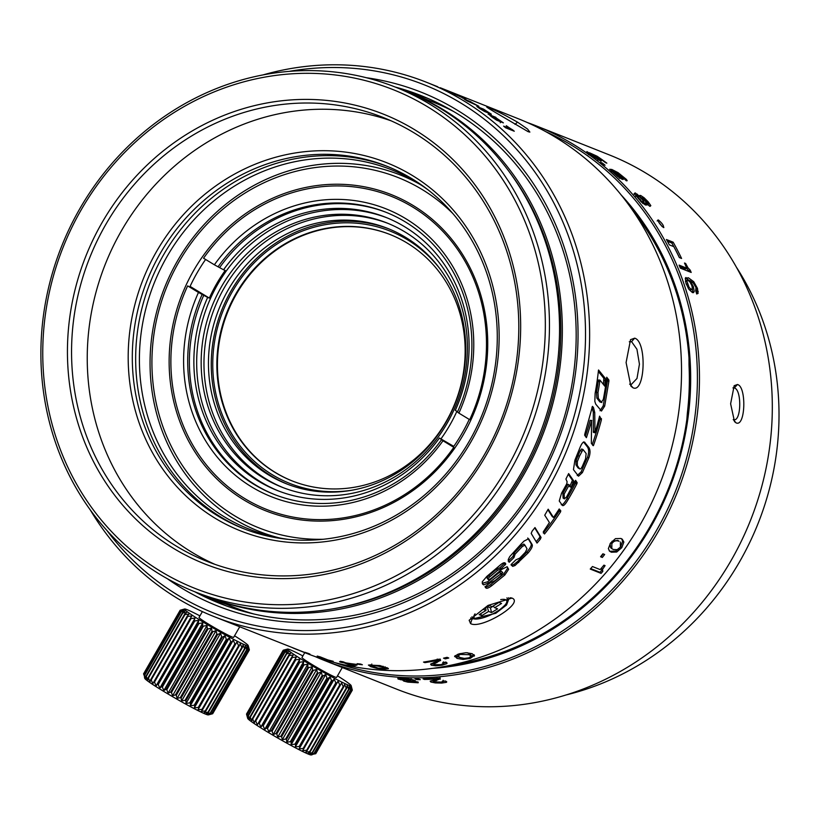 <?xml version="1.0" encoding="UTF-8"?>
<svg xmlns="http://www.w3.org/2000/svg" width="820" height="820" viewBox="0 0 820 820"><rect width="100%" height="100%" fill="white"/><g stroke="black" fill="none" stroke-linecap="round" stroke-linejoin="round"><path stroke-width="1.23" d="M428.019 189.83A193.274 178.965 -68.3 0 0 416.57 182.224A193.274 178.965 -68.3 0 0 391.755 169.873A193.274 178.965 -68.3 0 0 167.075 256.475A193.274 178.965 -68.3 0 0 224.208 516.743A193.274 178.965 -68.3 0 0 249.024 529.095A193.274 178.965 -68.3 0 0 289.091 539.468M453.316 447.033A166.911 154.56 -68.3 0 0 461.957 433.452A166.911 154.56 -68.3 0 0 469.235 419.409M205.605 259.468A166.911 154.56 -68.3 0 0 197.138 272.793A166.911 154.56 -68.3 0 0 189.738 287.133M463.372 434.549A170.109 157.522 -68.3 0 0 413.085 205.461A170.109 157.522 -68.3 0 0 193.489 270.815A170.109 157.522 -68.3 0 0 243.776 499.892A170.109 157.522 -68.3 0 0 463.372 434.549M323.346 539.263A188.477 174.527 111.7 0 1 234.633 515.79A188.477 174.527 111.7 0 1 178.914 261.969A188.477 174.527 111.7 0 1 422.228 189.563A188.477 174.527 111.7 0 1 452.794 213.497M279.579 537.951A191.675 177.489 111.7 0 1 258.772 531.247A191.675 177.489 111.7 0 1 234.171 519.009A191.675 177.489 111.7 0 1 177.499 260.883A191.675 177.489 111.7 0 1 400.324 174.998A191.675 177.489 111.7 0 1 420.055 184.408M458.882 413.126L469.706 419.686A168.51 156.046 111.7 0 0 412.542 206.947A168.51 156.046 111.7 0 0 203.555 258.228L214.379 264.788A154.939 143.469 -68.3 0 1 405.787 218.694A154.939 143.469 -68.3 0 1 458.882 413.126L457.457 412.019A151.741 140.517 -68.3 0 0 385.83 212.206A151.741 140.517 -68.3 0 0 218.048 266.787L214.379 264.788M457.58 411.742L455.315 410.369A146.944 136.079 -68.3 0 0 385.748 217.331A146.944 136.079 -68.3 0 0 223.552 269.77L218.048 266.787M453.778 446.377L439.417 438.023A146.944 136.079 -68.3 0 1 277.221 490.462A146.944 136.079 -68.3 0 1 207.655 297.414L209.336 298.08A146.944 136.079 -68.3 0 1 216.593 283.843A146.944 136.079 -68.3 0 1 225.233 270.436L223.552 269.77M219.729 267.453A151.741 140.517 111.7 0 1 386.671 212.544M441.098 438.69A146.944 136.079 -68.3 0 0 449.739 425.283A146.944 136.079 -68.3 0 0 456.873 411.322M278.626 491.006A146.944 136.079 111.7 0 1 217.72 284.284A146.944 136.079 111.7 0 1 387.142 217.894M209.336 298.08L190.076 286.395M447.054 423.417A142.157 131.641 -68.3 0 0 386.784 222.896A142.157 131.641 -68.3 0 0 221.523 286.59A142.157 131.641 -68.3 0 0 281.793 487.121A142.157 131.641 -68.3 0 0 447.054 423.417M283.197 487.664A142.157 131.641 111.7 0 1 224.321 287.707A142.157 131.641 111.7 0 1 388.178 223.46M446.059 422.228A137.36 127.202 -68.3 0 0 387.809 228.462A137.36 127.202 -68.3 0 0 228.124 290.013A137.36 127.202 -68.3 0 0 286.364 483.779A137.36 127.202 -68.3 0 0 446.059 422.228M287.769 484.323A137.36 127.202 111.7 0 1 230.922 291.131A137.36 127.202 111.7 0 1 389.213 229.026M440.084 269.001A135.772 125.726 -68.3 0 0 407.458 239.737A135.772 125.726 -68.3 0 0 232.193 291.899A135.772 125.726 -68.3 0 0 272.322 474.729A135.772 125.726 -68.3 0 0 352.2 490.175M406.986 242.945A132.573 122.764 -68.3 0 0 389.961 234.479A132.573 122.764 -68.3 0 0 235.842 293.878A132.573 122.764 -68.3 0 0 275.038 472.412A132.573 122.764 -68.3 0 0 292.053 480.879A132.573 122.764 -68.3 0 0 446.172 421.48A132.573 122.764 -68.3 0 0 406.986 242.945M292.34 480.991A132.573 122.764 111.7 0 1 275.602 472.638A132.573 122.764 111.7 0 1 236.406 294.103A132.573 122.764 111.7 0 1 390.248 234.592M442.984 440.77L453.808 447.341A168.51 156.046 111.7 0 1 244.821 498.611A168.51 156.046 111.7 0 1 187.657 285.872L198.481 292.443A154.939 143.469 -68.3 0 0 251.576 486.865A154.939 143.469 -68.3 0 0 442.984 440.77L439.417 438.023M207.655 297.414L202.15 294.431A151.741 140.517 -68.3 0 0 273.767 494.245A151.741 140.517 -68.3 0 0 441.56 439.674M198.481 292.443L202.15 294.431M274.618 494.573A151.741 140.517 111.7 0 1 203.832 295.097M566.312 694.899A275.53 255.143 -68.3 0 0 739.568 561.792A275.53 255.143 -68.3 0 0 736.309 267.053M688.984 357.94L689.025 365.423A275.53 255.143 -68.3 0 1 687.375 412.983L686.852 419.532M688.964 363.926L689.466 366.243M451.984 664.989A277.129 256.619 -68.3 0 0 650.055 526.491A277.129 256.619 -68.3 0 0 632.63 210.34M432.939 668.32A278.728 258.095 -68.3 0 0 650.762 527.045A278.728 258.095 -68.3 0 0 621.068 194.852M545.966 131.764A285.913 264.757 111.7 0 1 571.94 145.468A285.913 264.757 111.7 0 1 656.461 530.499A285.913 264.757 111.7 0 1 335.021 662.652M527.352 122.549A287.512 266.233 111.7 0 1 536.382 125.942A287.512 266.233 111.7 0 1 573.293 144.31A287.512 266.233 111.7 0 1 658.296 531.493A287.512 266.233 111.7 0 1 324.054 660.315A287.512 266.233 111.7 0 1 315.157 656.574M333.258 663.933L396.9 689.261A287.512 266.233 -68.3 0 0 731.143 560.439A287.512 266.233 -68.3 0 0 646.15 173.256A287.512 266.233 -68.3 0 0 609.239 154.877L545.566 129.581M416.796 679.616A287.512 266.233 -68.3 0 0 420.332 679.636L418.569 678.939A287.512 266.233 -68.3 0 1 415.033 678.909L416.796 679.616L416.837 678.929M443.169 680.272L442.974 682.086L442.277 681.215A287.512 266.233 -68.3 0 0 445.455 680.989L446.377 682.342L446.756 681.922M436.691 679.514L430.172 681.153L430.807 682.004L435.297 682.916L441.683 683.07L446.377 682.342L446.367 681.441M436.957 678.294L436.957 678.929A287.512 266.233 111.7 0 1 424.432 679.452L423.069 678.909A287.512 266.233 -68.3 0 0 438.997 678.14L440.299 679.165M442.974 682.086L433.944 681.922L433.575 681.379L440.186 678.878M433.944 681.922L433.606 680.272M324.054 660.315L329.527 662.488A287.512 266.233 -68.3 0 0 334.263 664.313L335.636 664.866L334.293 664.384M591.599 154.221L596.15 157.071L598.436 158.895L597.923 159.09L589.57 153.361A287.512 266.233 -68.3 0 0 586.946 151.608L586.607 152.007L590.185 154.703L600.599 161.027L601.398 160.73L593.68 155.154L597.554 156.948A287.512 266.233 -68.3 0 1 605.467 162.616L606.841 163.159A287.512 266.233 111.7 0 0 597.062 156.21L589.508 152.786L591.599 154.221M600.599 161.027L601.398 160.73L601.07 161.202M588.411 154.693L589.57 153.361M598.436 158.895L597.626 159.531M605.068 165.23A287.512 266.233 -68.3 0 0 602.31 163.036L600.558 162.339A287.512 266.233 -68.3 0 1 603.315 164.533L605.068 165.23M611.884 169.484L609.608 169.279L617.88 176.772L622.144 179.262L623.128 178.873L614.795 171.564L620.586 174.906L623.948 178.565A287.512 266.233 -68.3 0 1 626.265 180.728L627.156 180.615L626.388 179.416L618.116 172.692L611.884 169.484L610.92 170.744L611.822 171.113M626.265 180.728L626.972 180.83M623.21 179.406L623.128 178.873L622.657 179.436M650.055 206.363L650.834 205.646L648.323 201.997L644.11 197.763L640.697 195.467L639.784 195.437L640.41 196.851L635.162 192.905L634.208 193.582L641.599 202.253L645.412 204.928L646.437 204.856L645.647 202.991L649.952 206.332L650.834 205.646L649.952 206.332M645.412 204.928L646.18 205.092M634.301 193.786L635.162 192.905L634.208 193.582M640 196.175L640.697 195.467L639.784 195.437M679.339 257.572A287.512 266.233 -68.3 0 0 673.835 246.646L669.356 244.872A287.512 266.233 -68.3 0 0 666.434 239.522L673.159 242.187A287.512 266.233 111.7 0 1 681.584 258.464L679.339 257.572M686.781 268.191L679.083 265.127A287.512 266.233 -68.3 0 1 680.364 268.14L691.188 272.445A287.512 266.233 -68.3 0 0 690.194 270.098L687.959 267.791L685.643 263.476L684.495 263.025A287.512 266.233 -68.3 0 1 686.781 268.191L685.407 268.909L679.739 266.654M693.73 281.701L688.359 277.775L685.284 278.246L686.022 283.464L688.974 289.419L692.408 292.555L693.495 292.648L694.202 291.541L693.433 286.723L690.214 280.737L693.187 282.931L695.975 287.482L695.678 290.721A287.512 266.233 -68.3 0 1 696.713 293.888L698.076 293.406L697.461 288.363L693.73 281.701L692.469 282.285M696.713 293.888L698.076 293.406L696.856 293.909M685.94 277.519L685.284 278.246M398.171 678.242L398.069 679.052L404.567 680.446L403.153 680.631L403.85 681.112L407.909 682.127L418.169 682.783L417.974 682.014L412.552 680.959L414.428 680.651L413.71 680.046L409.098 679.001L397.823 678.284L398.069 679.052L397.823 678.284M414.448 680.477L413.71 680.046M418.22 682.127L418.169 682.783L417.974 682.014M403.153 680.631L403.85 681.112L403.932 680.467M737.436 384.508L734.177 385.687L730.62 403.788L734.515 421.654L736.104 422.884C745.544 427.363 746.671 386.374 737.436 384.508L734.33 387.932C742.11 389.695 741.29 423.058 733.234 419.563L736.104 422.884M663.462 227.529C664.005 225.879 662.314 223.358 658.399 219.985C657.937 221.595 659.618 224.106 663.462 227.529L663.882 227.54M657.179 220.969L657.989 219.975M546.53 130.103L543.896 128.976A287.512 266.233 -68.3 0 1 546.479 130.083L549.144 131.149A287.512 266.233 -68.3 0 1 552.28 132.532L553.49 133.014A287.512 266.233 -68.3 0 0 550.364 131.63L557.303 134.388A287.512 266.233 -68.3 0 0 554.72 133.281L546.622 130.001M546.561 130.042A287.512 266.233 -68.3 0 0 541.856 128.115L536.382 125.942M732.936 387.88L734.33 387.932M734.074 419.717L733.244 419.563M552.598 132.512L547.78 130.523A287.512 266.233 111.7 0 0 543.076 128.596L552.629 132.45M542.471 128.35A287.512 266.233 111.7 0 1 543.076 128.596M445.557 681.041L443.179 681.389M433.472 681.092L431.607 680.682M424.452 678.878L424.432 679.452M440.166 677.843L436.506 679.062M330.747 662.97A287.512 266.233 111.7 0 0 332.715 663.749L330.747 662.97A287.512 266.233 111.7 0 1 330.142 662.734M619.951 177.612L621.15 178.811M612.806 170.929L620.309 176.812L617.04 175.511L612.099 171.093L612.806 170.929L611.659 171.647M620.309 176.812L619.151 177.632M648.056 204.139L649.368 206.056M644.858 204.682L644.499 204.067L645.647 202.991M634.055 194.032L636.443 195.467M640.317 196.943L641.896 197.989M643.823 202.653L644.909 203.688M647.154 204.426L647.81 203.811L642.214 198.153L644.612 199.086L648.353 203.462L647.81 203.811L648.353 203.462M641.578 198.788L642.675 197.794M643.946 201.976L643.403 202.458L641.199 200.931L636.699 195.642L637.273 195.273L639.559 196.82L642.306 199.608L643.946 201.976L642.654 203.155M636.023 196.308L637.273 195.273M667.418 241.285L671.857 243.048L673.159 242.187M679.462 257.623A285.913 264.757 -68.3 0 0 671.857 243.048M684.884 263.896L685.643 263.476M686.483 268.345L688.831 270.805L690.194 270.098M689.189 271.645A285.913 264.757 -68.3 0 0 688.831 270.805M685.387 278.031L692.336 282.357M696.395 290.034L696.662 293.98M689.282 281.168L690.214 280.737M692.408 288.548L692.633 292.637M688.964 289.409L689.794 289.911L690.963 289.296M686.637 280.911L685.418 281.506M690.081 282.141L691.916 285.77L692.377 288.702L691.209 289.316L689.107 287.4L686.822 280.84L688.031 280.266L690.081 282.141M685.428 281.475L688.031 280.266M692.377 288.702L689.794 289.911M411.086 679.544L412.665 679.739L412.552 680.959M403.942 679.995L401.041 678.868L403.901 678.878L410.646 680.415L403.942 679.995M410.605 679.247L410.646 680.415M401.216 679.329L401.113 678.263M412.398 681.307L414.869 682.271L412.481 682.291L406.781 680.948L412.398 681.307L412.552 679.718M406.874 681.338L406.843 680.364M414.735 681.236L414.869 682.271M658.655 222.056L662.119 226.525M312.328 754.677L311.272 754.953A36.736 2.142 29.9 0 1 266.654 731.45A36.736 2.142 29.9 0 1 247.691 718.392L246.512 714.056A39.934 2.327 29.9 0 0 246.543 714.128L247.568 717.613L246.974 714.691A39.934 2.327 29.9 0 0 247.117 714.825L248.368 718.422L248.101 715.696A39.934 2.327 29.9 0 0 248.347 715.901L249.782 719.56L249.864 717.059A39.934 2.327 29.9 0 0 250.223 717.316L251.791 721.026L252.242 718.75A39.934 2.327 29.9 0 0 252.693 719.048L254.333 722.779L255.184 720.729A39.934 2.327 29.9 0 0 255.717 721.077L257.388 724.777L258.638 722.963A39.934 2.327 29.9 0 0 259.243 723.353L260.873 727.002L262.513 725.403A39.934 2.327 29.9 0 0 263.189 725.823L264.727 729.4L266.766 728.016A39.934 2.327 29.9 0 0 267.125 728.232A39.934 2.327 29.9 0 0 267.494 728.457L268.888 731.911L271.287 730.733A39.934 2.327 29.9 0 0 272.055 731.194L273.255 734.515L276.002 733.521A39.934 2.327 29.9 0 0 276.791 733.982L277.755 737.139L280.819 736.309A39.934 2.327 29.9 0 0 281.619 736.76L282.295 739.732L285.647 739.045A39.934 2.327 29.9 0 0 286.436 739.486L286.795 742.264L290.382 741.68A39.934 2.327 29.9 0 0 291.141 742.1L291.151 744.662L294.933 744.16A39.934 2.327 29.9 0 0 295.661 744.55L295.303 746.887L299.228 746.446A39.934 2.327 29.9 0 0 299.894 746.794L299.146 748.906L303.154 748.476A39.934 2.327 29.9 0 0 303.769 748.793L302.621 750.669L306.67 750.228A39.934 2.327 29.9 0 0 307.192 750.484L305.645 752.135L309.673 751.663A39.934 2.327 29.9 0 0 310.114 751.858L308.176 753.293L312.133 752.739A39.934 2.327 29.9 0 0 312.471 752.883L310.165 754.113L313.978 753.457A39.934 2.327 29.9 0 0 314.224 753.539L311.549 754.574L315.188 753.785A39.934 2.327 29.9 0 0 315.321 753.805L315.741 753.723A39.934 2.327 29.9 0 0 315.751 753.713A39.934 2.327 29.9 0 0 315.761 753.682M337.491 675.844A36.736 2.142 -150.1 0 1 351.144 685.622A36.736 2.142 -150.1 0 1 306.403 662.334A36.736 2.142 -150.1 0 1 287.553 649.061A36.736 2.142 -150.1 0 1 302.877 655.938M351.144 685.622L352.323 690.091A39.934 2.327 -150.1 0 1 352.313 690.122L351.278 686.945L351.893 690.214A39.934 2.327 -150.1 0 1 351.749 690.204L350.499 686.842L350.786 689.948A39.934 2.327 -150.1 0 1 350.54 689.866L349.105 686.381L349.043 689.302A39.934 2.327 -150.1 0 1 348.695 689.159L347.127 685.561L346.686 688.277A39.934 2.327 -150.1 0 1 346.235 688.072L344.595 684.403L343.764 686.904A39.934 2.327 -150.1 0 1 343.231 686.647L341.571 682.927L340.331 685.202A39.934 2.327 -150.1 0 1 339.726 684.895L338.096 681.174L336.466 683.214A39.934 2.327 -150.1 0 1 335.79 682.855L334.252 679.155L332.223 680.969A39.934 2.327 -150.1 0 1 331.505 680.579L330.101 676.93L327.713 678.519A39.934 2.327 -150.1 0 1 326.944 678.099L325.735 674.532L322.998 675.895A39.934 2.327 -150.1 0 1 322.209 675.454L321.245 672L318.18 673.179A39.934 2.327 -150.1 0 1 317.391 672.718L316.704 669.407L313.353 670.391A39.934 2.327 -150.1 0 1 312.574 669.93L312.205 666.783L308.617 667.603A39.934 2.327 -150.1 0 1 307.848 667.152L307.828 664.179L304.056 664.866A39.934 2.327 -150.1 0 1 303.687 664.651A39.934 2.327 -150.1 0 1 303.328 664.425L303.677 661.658L299.761 662.242A39.934 2.327 -150.1 0 1 299.085 661.822L299.823 659.27L295.805 659.762A39.934 2.327 -150.1 0 1 295.2 659.372L296.338 657.045L292.289 657.486A39.934 2.327 -150.1 0 1 291.756 657.138L293.283 655.047L289.255 655.467A39.934 2.327 -150.1 0 1 288.814 655.159L290.731 653.294L286.785 653.724A39.934 2.327 -150.1 0 1 286.436 653.468L288.732 651.828L284.909 652.31A39.934 2.327 -150.1 0 1 284.663 652.115L287.318 650.691L283.679 651.244A39.934 2.327 -150.1 0 1 283.535 651.101L286.518 649.881L283.105 650.547A39.934 2.327 -150.1 0 1 283.074 650.465L286.354 649.43L283.207 650.229A39.934 2.327 -150.1 0 1 283.218 650.229L246.646 713.82M352.313 690.122A39.934 2.327 -150.1 0 1 352.303 690.143L315.751 753.713L352.303 690.143M351.893 690.214L315.321 753.805M315.188 753.785L351.749 690.204M350.786 689.948L314.224 753.539M313.978 753.457L350.54 689.866M349.043 689.302L312.471 752.883M312.133 752.739L348.695 689.159M346.686 688.277L310.114 751.858M309.673 751.663L346.235 688.072M343.764 686.904L307.192 750.484M306.67 750.228L343.231 686.647M340.331 685.202L303.769 748.793M303.154 748.476L339.726 684.895M299.146 748.906L338.096 681.174M336.466 683.214L299.894 746.794M299.228 746.446L335.79 682.855M295.303 746.887L334.252 679.155M332.223 680.969L295.661 744.55M294.933 744.16L331.505 680.579M291.151 744.662L330.101 676.93M327.713 678.519L291.141 742.1M290.382 741.68L326.944 678.099M286.795 742.264L325.735 674.532M322.998 675.895L286.436 739.486M285.647 739.045L322.209 675.454M282.295 739.732L321.245 672M318.18 673.179L281.619 736.76M280.819 736.309L317.391 672.718M277.755 737.139L316.704 669.407M313.353 670.391L276.791 733.982M276.002 733.521L312.574 669.93M273.255 734.515L312.205 666.783M308.617 667.603L272.055 731.194M271.287 730.733L307.848 667.152M268.888 731.911L307.828 664.179M304.056 664.866L267.494 728.457M266.766 728.016L303.328 664.425M304.763 652.648L301.975 657.496A19.967 1.158 29.9 0 0 312.287 664.671A19.967 1.158 29.9 0 0 336.6 677.402L342.268 667.552M264.727 729.4L303.677 661.658M299.761 662.242L263.189 725.823M262.513 725.403L299.085 661.822M260.873 727.002L299.823 659.27M295.805 659.762L259.243 723.353M258.638 722.963L295.2 659.372M257.388 724.777L296.338 657.045M292.289 657.486L255.717 721.077M255.184 720.729L291.756 657.138M289.255 655.467L252.693 719.048M252.242 718.75L288.814 655.159M286.785 653.724L250.223 717.316M249.864 717.059L286.436 653.468M284.909 652.31L248.347 715.901M248.101 715.696L284.663 652.115M283.679 651.244L247.117 714.825M246.974 714.691L283.535 651.101M283.105 650.547L246.543 714.128M246.512 714.056L283.074 650.465M488.648 108.373L488.453 107.605C484.487 105.872 488.392 108.424 500.169 115.251L528.172 131.702L529.874 132.102L527.526 129.037L517.543 122.159C504.73 114.923 495.034 110.064 488.453 107.605L486.721 107.071M302.426 651.716L306.127 653.191A287.512 266.233 -68.3 0 0 640.358 524.369A287.512 266.233 -68.3 0 0 555.365 137.186A287.512 266.233 -68.3 0 0 518.455 118.808L442.082 88.468M263.077 74.897A287.512 266.233 111.7 0 1 426.554 82.297A287.512 266.233 111.7 0 1 463.464 100.665A287.512 266.233 111.7 0 1 548.457 487.849A287.512 266.233 111.7 0 1 214.225 616.671A287.512 266.233 111.7 0 1 177.315 598.303A287.512 266.233 111.7 0 1 90.241 509.855M327.928 659.946L320.231 656.881A287.512 266.233 111.7 0 1 317.207 656.061L328.031 660.366A287.512 266.233 111.7 0 0 330.388 661.012L333.207 661.279A287.512 266.233 111.7 0 1 327.928 659.946M309.929 654.073A287.512 266.233 111.7 0 1 306.598 652.976L304.845 652.279A287.512 266.233 111.7 0 0 308.176 653.366L309.929 654.073M303.123 652.002L308.453 653.991M308.371 653.94L214.225 616.671M388.311 668.413L379.906 665.563L368.405 665.051L370.671 666.65L376.769 668.382L383.985 669.284L388.424 668.689M362.368 664.743A287.512 266.233 111.7 0 1 358.863 664.395L357.11 663.687A287.512 266.233 111.7 0 0 360.605 664.046L362.368 664.743M353.881 666.106A1178.094 164.482 -81.3 0 0 357.202 664.876L355.829 664.292A287.512 266.233 -68.3 0 1 345.732 662.837L343.067 661.781A287.512 266.233 111.7 0 1 340.279 661.299L342.944 662.365A287.512 266.233 111.7 0 1 339.562 661.74L340.782 662.222A287.512 266.233 111.7 0 0 344.164 662.847L351.103 665.604A287.512 266.233 111.7 0 0 353.891 666.076L354.209 664.487A285.913 264.757 111.7 0 1 353.973 664.477M474.042 654.729L474.37 656.072L472.228 653.704L466.006 652.71L458.913 653.889L454.741 656.072L457.037 658.409L463.105 659.434L470.219 658.388L474.472 655.385M454.741 656.072L454.628 656.646M448.776 658.019L447.023 657.322A287.512 266.233 111.7 0 1 443.528 658.173L445.291 658.87A287.512 266.233 111.7 0 0 448.776 658.019M437.214 659.577L437.07 661.166L430.613 664.139L431.248 665.194L435.727 665.809L442.093 665.204L446.726 663.698L445.783 662.068A287.512 266.233 111.7 0 1 442.646 662.724L443.353 663.769L440.668 664.671L434.385 664.671L434.005 664.005L440.627 660.233M446.551 662.447L446.726 663.698L447.095 663.062M440.422 659.833L440.535 660.643L439.315 659.126A287.512 266.233 -68.3 0 1 423.509 662.078L424.873 662.632A287.512 266.233 111.7 0 0 437.327 660.387L437.07 661.166M434.385 664.671L433.862 662.601M443.353 661.842L443.353 663.769M611.392 552.219L616.742 552.014L621.806 547.627L623.856 542.04L622.247 539.181L620.904 538.463L615.461 538.648L610.49 543.137L608.358 548.631L609.691 551.265L611.392 552.219L609.178 550.763M604.658 554.494A287.512 266.233 111.7 0 1 602.341 557.457L600.578 556.749A287.512 266.233 111.7 0 0 602.895 553.797L604.658 554.494M600.158 569.592L592.47 566.538A287.512 266.233 111.7 0 1 590.256 569.059L601.08 573.364A287.512 266.233 111.7 0 0 602.813 571.396L602.556 569.357L605.078 565.615L603.92 565.154A287.512 266.233 111.7 0 1 600.158 569.592M634.67 338.168L630.539 339.664L626.091 362.553L630.898 386.128L632.948 387.747C645.043 393.836 647.205 341.52 634.67 338.168L631.574 341.663L636.945 349.269L639.436 364.193L636.986 378.471L631.216 384.57L629.627 384.139M511.998 598.087L488.023 605.426L469.153 620.248L470.557 623.569C480.786 629.811 524.913 602.977 511.998 598.087L510.337 597.729M603.264 399.494L601.367 402.21L598.313 398.366L597.985 392.554A285.339 250.049 -71.2 0 0 599.748 381.638L599.973 380.142A4150.963 659.567 35 0 1 604.77 386.159L605.283 378.379L598.538 369.994L598.405 370.65M601.849 402.538L599.902 401.954L601.849 402.538M606.739 377.251A287.318 269.872 113.5 0 1 603.294 399.504M598.436 370.65A287.492 263.456 111.5 0 1 595.135 393.231L594.828 401.4L595.73 404.127L601.48 411.035L604.668 406.146L608.911 381.146L608.881 380.019L606.708 377.241M591.589 420.711L591.333 443.302L593.403 445.67A287.338 270.395 -67.2 0 0 601.439 419.655L599.574 416.15A287.512 266.233 -68.3 0 1 594.961 432.622L594.746 412.542L593.444 407.468L592.47 406.361L584.885 433.718L584.629 435.184L586.392 437.685A287.512 266.233 111.7 0 0 591.589 420.711L590.154 420.342L591.825 420.476M583.861 442.041L584.906 442.4C583.553 441.314 581.985 442.892 580.181 447.146L574.902 460.174L573.457 469.634L578.53 476.184L582.405 472.576L588.893 457.765C590.4 453.378 590.39 449.954 588.862 447.484L584.414 442.052M559.25 500.989L562.489 505.53C563.668 506.124 565.626 504.003 568.362 499.175A284.97 276.33 -72.2 0 0 576.788 483.995L577.188 482.724L575.599 480.325L566.466 497.115L564.334 498.847L564.15 494.091L569.213 484.948L570.976 487.459L573.774 480.981L568.629 473.581L565.913 479.044L567.122 481.781L566.712 483.913L561.536 493.22L559.25 500.989M548.191 509.199L544.736 515.196L549.42 522.524L543.26 531.883L544.459 533.984L544.88 533.553A287.072 272.189 -71.2 0 0 560.552 511.885L559.312 511.014L559.568 510.009L560.788 510.86L559.22 508.964A287.512 266.233 -68.3 0 1 553.5 517.502A5220.243 833.52 -145 0 0 548.211 509.21M560.531 511.864L560.788 510.86M537.018 543.086A250.295 163.262 -55.9 0 0 540.39 539.099L541.056 537.397L534.978 527.547A287.512 266.233 111.7 0 1 532.098 531.196L531.186 533.41L536.997 543.066M525.497 552.055A256.711 251.586 8.9 0 1 519.695 558.133L515.975 559.804L511.372 564.252L511.034 564.867L512.695 566.353L515.011 565.534L528.018 553.049C531.391 549.103 532.785 546.315 532.201 544.685L528.716 538.883M528.572 538.781L524.011 541.108L521.212 543.926L509.712 556.636L508.205 559.619L509.107 562.294L513.966 557.549L515.093 554.166L522.371 546.468L524.954 545.197L527.024 548.826L525.476 552.034M508.144 561.136L512.971 556.421L514.078 553.059L521.325 545.403L523.826 544.07L524.954 545.197M497.402 570.423L500.887 568.895L505.745 564.078C505.222 562.007 503.347 562.376 500.108 565.164L486.783 576.46L482.242 581.841L482.539 584.004L483.554 584.885L488.515 583.03L502.496 572.596L500.887 575.763L495.054 580.57L490.575 582.672C485.932 585.777 484.353 587.479 485.84 587.766L485.85 587.786C486.434 588.832 488.33 588.196 491.539 585.839L504.812 575.025L508.625 569.316L507.108 566.733L501.799 569.336L490.811 578.602L488.771 579.73L487.193 578.274M501.584 571.396L502.844 572.832L501.584 571.396L499.626 572.257L487.674 581.769L482.242 583.297M500.887 568.895L499.964 567.707L504.792 562.909L505.745 564.078L505.356 563.381M488.771 579.73C487.398 579.617 487.797 578.592 489.991 576.644A232.449 131.661 -47.5 0 0 497.422 570.443L496.489 569.223L499.964 567.707M507.57 567.255L507.108 566.733M479.577 108.496L484.548 111.479L491.313 114.175L483.605 109.173L476.84 106.477L479.577 108.496M495.915 117.352L489.15 114.656L491.785 116.932L496.633 120.171L503.398 122.867L495.731 117.629M510.378 128.504L506.268 125.706A287.512 266.233 111.7 0 1 509.763 128.555L503.613 126.116A287.512 266.233 111.7 0 1 505.612 127.797L514.273 131.231A287.512 266.233 111.7 0 0 512.715 129.919L510.378 128.504L509.681 129.416M440.391 87.801L444.204 89.308M451.318 92.68L465.893 99.292L454.946 93.972A287.512 266.233 111.7 0 1 457.222 95.038L463.556 98.103L453.06 93.541M462.541 98.041L463.187 98.246M453.665 93.593A287.512 266.233 111.7 0 0 451.389 92.537L450.703 92.363M470.926 101.803L464.161 99.117L467.01 100.88L478.859 106.303L470.854 101.957M289.276 71.361A284.314 263.281 111.7 0 1 460.758 102.992A284.314 263.281 111.7 0 1 544.808 485.87A284.314 263.281 111.7 0 1 177.776 595.095A284.314 263.281 111.7 0 1 106.867 530.407M167.352 578.715A276.33 255.881 -68.3 0 0 538.473 482.027A276.33 255.881 -68.3 0 0 366.407 77.736M194.74 591.743A273.132 252.919 -68.3 0 0 219.534 603.315A273.132 252.919 -68.3 0 0 537.059 480.93A273.132 252.919 -68.3 0 0 421.244 95.653A273.132 252.919 -68.3 0 0 395.271 87.053M409.282 92.619A273.132 252.919 111.7 0 1 428.204 98.554M226.576 605.99A273.132 252.919 111.7 0 1 208.751 597.308M441.908 88.396L450.477 91.922L441.939 88.457C439.653 87.514 439.643 87.494 441.908 88.396C439.643 87.494 439.653 87.514 441.939 88.457L441.939 88.457M468.261 100.85L476.512 105.083L468.107 101.311C465.934 100.101 465.985 99.948 468.261 100.85C465.985 99.948 465.934 100.101 468.107 101.311L468.035 101.454M294.646 648.61L303.174 651.941C306.014 653.079 305.993 653.099 303.103 651.992L292.76 647.882M303.205 651.869L303.174 651.941C306.014 653.079 305.993 653.099 303.103 651.992M387.142 667.675L385.123 667.736M371.655 665.368L370.117 664.764M383.022 667.203L385.072 668.423L378.061 668.136L371.634 665.604L374.043 665.338L383.022 667.203L383.094 666.26M358.934 663.882L358.863 664.395M355.05 664.2A1181.599 162.073 98.7 0 1 354.209 664.487M351.226 665.02L351.103 665.604M344.287 662.263L344.164 662.847M343.067 661.781L342.944 662.365M351.8 665.245L347.003 663.042M354.158 664.087L354.107 664.395A1192.772 162.237 98.7 0 1 351.79 665.276M354.107 664.395A287.512 266.233 111.7 0 1 346.952 663.318M473.95 654.647L471.213 656.42M460.86 657.804L454.874 655.877M457.621 654.319L457.949 656.031L460.276 654.432L469.142 654.708L471.203 656.164L468.845 657.845L464.366 658.419L460.112 657.537L457.949 656.031M471.203 656.164L470.844 654.657L467.369 652.72M445.116 657.794L445.291 658.87M446.295 662.293L443.538 663.298M433.882 664.179L431.279 663.698M424.811 661.873L424.873 662.632M440.319 659.095L436.711 661.104M433.852 662.437L434.221 663.114M619.1 548.58L615.574 551.081L610.244 551.286M621.591 538.771L622.657 541.159L620.617 546.725L621.806 547.627M620.381 541.999L620.432 547.083L617.193 549.677L613.37 549.502L611.802 548.641L611.864 543.68C613.698 540.974 616.076 540.165 619.008 541.261L617.808 540.38L611.997 541.272M610.09 543.732L610.633 547.709L611.802 548.641M603.212 553.92A285.913 264.757 111.7 0 1 601.214 556.472L602.341 557.457M601.747 567.737L601.736 570.361L602.813 571.396M601.736 570.361A285.913 264.757 111.7 0 1 600.014 572.319L601.08 573.364M600.014 572.319L590.666 568.598M629.288 341.776L631.574 341.663M508.636 597.718L509.076 598.303L506.555 604.996L495.803 613.278L472.033 619.1L470.68 617.911M598.344 371.491L603.807 378.256L603.469 384.518M599.748 381.638L598.241 381.484L598.487 379.998L599.973 380.142M599.902 401.954L596.847 398.12L596.509 392.339A283.659 248.491 -71.2 0 0 598.21 381.484M606.554 378.789L607.425 381.023L603.212 405.88L600.025 410.738M585.316 436.23A285.913 264.757 -68.3 0 0 590.154 420.342M592.265 407.232L593.444 407.468M591.989 407.171L593.301 412.224L593.372 432.355L594.787 432.775M599.276 417.298L599.973 419.307L601.439 419.655M592.798 445.465L593.403 445.67M592.194 444.594A285.678 268.847 -67.2 0 0 599.943 419.297M583.512 441.918L587.468 446.982C589.006 449.452 589.016 452.865 587.52 457.211L581.072 471.941L577.208 475.518M583.02 449.524L581.636 449.001L580.201 450.59L578.069 455.643L579.443 456.207L583.02 449.524L586.146 453.521L585.552 458.841L582.559 465.842C581.267 468.702 580.211 469.604 579.391 468.517L577.341 465.534L577.352 461.434L575.978 460.83L575.999 464.919L578.049 467.902L579.832 468.907L578.049 467.902M578.049 455.633A279.886 241.408 106.3 0 1 575.978 460.83M577.382 461.455A281.578 242.986 -73.7 0 0 579.473 456.217M568.362 499.175L567.102 498.396C564.396 503.183 562.448 505.294 561.259 504.7M568.291 474.278L572.462 480.284L569.685 486.731M564.334 498.847L563.073 498.058L562.879 493.322L567.911 484.23L569.213 484.948M564.375 498.888L563.166 498.119M575.25 481.012L575.886 482.027L575.455 483.277L576.788 483.995M567.071 498.375A283.3 274.751 -72.2 0 0 575.435 483.267M544.88 533.564L543.752 532.58L543.332 533M547.852 509.702A5247.242 831.531 34.9 0 1 552.28 516.6L553.5 517.502M559.086 509.169L559.568 510.009M543.732 532.569A285.411 270.641 -71.2 0 0 559.291 510.993M534.722 527.875L539.949 536.393L539.263 538.074L540.39 539.099M536.157 541.712A248.501 161.642 -55.8 0 0 539.242 538.053M527.742 538.002L531.124 543.639C531.77 545.167 530.386 547.944 526.983 551.962L517.727 561.393L518.701 562.53M517.727 561.393L514.037 564.385L515.011 565.534M514.037 564.385L511.741 565.195L511.065 564.693M507.057 566.681L507.693 568.137L503.9 573.816L490.708 584.578C487.51 586.905 485.624 587.54 485.03 586.484L485.327 586.966M489.991 576.644L489.099 575.384A230.635 130.134 -47.5 0 0 496.469 569.193M489.12 575.414C486.936 577.362 486.537 578.387 487.91 578.479M480.909 108.26L489.007 112.863L480.674 108.937C478.552 107.522 478.634 107.297 480.909 108.26C478.634 107.297 478.552 107.522 480.674 108.937L480.551 109.121M493.209 116.491L501.143 121.442L492.871 117.362C490.831 115.794 490.944 115.507 493.209 116.491C490.944 115.507 490.831 115.794 492.871 117.362L492.717 117.608M512.305 130.452L512.715 129.919M509.251 129.242L509.763 128.555M481.729 615.656L479.146 614.631L486.014 610.408L483.103 609.25L489.202 605.498L492.113 606.656L498.98 602.433L501.563 603.458L494.696 607.681L497.607 608.84L491.508 612.591L488.597 611.433L481.729 615.656L480.581 613.739M485.665 607.671L486.014 610.408M493.066 606.072L494.696 607.681M491.508 612.591L490.473 607.866L487.367 606.626M493.189 606.195L490.473 607.866M487.182 606.739L488.597 611.433M194.791 620.924L158.219 684.505L159.808 688.123L161.653 686.637A39.934 2.327 29.9 0 0 162.36 687.068L163.826 690.583L166.05 689.312A39.934 2.327 29.9 0 0 166.798 689.764L168.1 693.156L170.683 692.07A39.934 2.327 29.9 0 0 171.462 692.531L172.548 695.77L175.459 694.858A39.934 2.327 29.9 0 0 176.259 695.319L177.079 698.384L180.297 697.625A39.934 2.327 29.9 0 0 181.087 698.076L181.609 700.957L185.084 700.321A39.934 2.327 29.9 0 0 185.863 700.751L186.048 703.427L189.738 702.883A39.934 2.327 29.9 0 0 190.486 703.293L190.312 705.743L194.176 705.272A39.934 2.327 29.9 0 0 194.873 705.651L194.32 707.875L198.296 707.445A39.934 2.327 29.9 0 0 198.932 707.773L197.989 709.761L202.027 709.341A39.934 2.327 29.9 0 0 202.591 709.618L201.248 711.381L205.287 710.93A39.934 2.327 29.9 0 0 205.779 711.165L204.036 712.703L208.024 712.191A39.934 2.327 29.9 0 0 208.423 712.365L206.291 713.687L210.186 713.092A39.934 2.327 29.9 0 0 210.484 713.205L207.983 714.333L211.724 713.615A39.934 2.327 29.9 0 0 211.909 713.666L209.069 714.609L212.605 713.748A39.934 2.327 29.9 0 0 212.677 713.738L249.249 650.147A39.934 2.327 -150.1 0 1 249.167 650.168L248.019 646.877L248.47 650.075A39.934 2.327 -150.1 0 1 248.286 650.024L246.933 646.601L247.045 649.614A39.934 2.327 -150.1 0 1 246.748 649.501L245.241 645.955L244.985 648.774A39.934 2.327 -150.1 0 1 244.596 648.599L242.986 644.971L242.341 647.574A39.934 2.327 -150.1 0 1 241.849 647.349L240.198 643.649L239.163 646.037A39.934 2.327 -150.1 0 1 238.589 645.75L236.939 642.029L235.504 644.182A39.934 2.327 -150.1 0 1 234.858 643.854L233.269 640.133L231.435 642.06A39.934 2.327 -150.1 0 1 230.738 641.691L229.262 638.011L227.048 639.713A39.934 2.327 -150.1 0 1 226.31 639.303L224.998 635.695L222.425 637.171A39.934 2.327 -150.1 0 1 221.646 636.74L220.559 633.224L217.648 634.495A39.934 2.327 -150.1 0 1 216.859 634.044L216.029 630.652L212.821 631.728A39.934 2.327 -150.1 0 1 212.021 631.277L211.498 628.038L208.024 628.94A39.934 2.327 -150.1 0 1 207.245 628.479L207.05 625.424L203.36 626.172A39.934 2.327 -150.1 0 1 202.612 625.721L202.776 622.851L198.922 623.487A39.934 2.327 -150.1 0 1 198.214 623.056L198.758 620.391L194.791 620.924A39.934 2.327 -150.1 0 1 194.145 620.514L195.078 618.075L191.039 618.547A39.934 2.327 -150.1 0 1 190.465 618.167L191.808 615.963L187.76 616.394A39.934 2.327 -150.1 0 1 187.267 616.056L189 614.077L185.002 614.508A39.934 2.327 -150.1 0 1 184.602 614.221L186.714 612.468L182.819 612.919A39.934 2.327 -150.1 0 1 182.522 612.694L185.002 611.156L181.261 611.679A39.934 2.327 -150.1 0 1 181.076 611.505L183.895 610.182L180.359 610.787A39.934 2.327 -150.1 0 1 180.277 610.685L183.413 609.557L180.123 610.285A39.934 2.327 -150.1 0 1 180.133 610.254L184.613 609.004A36.736 2.142 -150.1 0 1 199.926 615.881M143.561 673.866L180.123 610.285L143.582 673.825A39.934 2.327 29.9 0 0 143.572 673.845A39.934 2.327 29.9 0 0 143.561 673.866L143.715 674.265A39.934 2.327 29.9 0 0 143.797 674.378L144.945 677.914L144.504 675.096A39.934 2.327 29.9 0 0 144.699 675.26L146.052 678.899L145.96 676.285A39.934 2.327 29.9 0 0 146.257 676.51L147.764 680.2L148.041 677.812A39.934 2.327 29.9 0 0 148.44 678.089L150.05 681.809L150.706 679.647A39.934 2.327 29.9 0 0 151.198 679.975L152.858 683.695L153.904 681.758A39.934 2.327 29.9 0 0 154.478 682.127L156.128 685.807L157.583 684.105L194.145 620.514M157.583 684.105A39.934 2.327 29.9 0 0 158.219 684.505M212.677 713.738L208.331 714.907A36.736 2.142 29.9 0 1 163.713 691.393A36.736 2.142 29.9 0 1 144.74 678.335L144.463 677.289M159.808 688.123L198.758 620.391M234.551 635.787A36.736 2.142 -150.1 0 1 248.193 645.566A36.736 2.142 -150.1 0 1 203.452 622.277A36.736 2.142 -150.1 0 1 184.613 609.004M180.133 610.254A39.934 2.327 -150.1 0 1 180.154 610.234L143.572 673.845M156.128 685.807L195.078 618.075M191.039 618.547L154.478 682.127M153.904 681.758L190.465 618.167M187.76 616.394L151.198 679.975M150.706 679.647L187.267 616.056M185.002 614.508L148.44 678.089M148.041 677.812L184.602 614.221M182.819 612.919L146.257 676.51M145.96 676.285L182.522 612.694M181.261 611.679L144.699 675.26M144.504 675.096L181.076 611.505M180.359 610.787L143.797 674.378M143.715 674.265L180.277 610.685M166.05 689.312L202.612 625.721M163.826 690.583L202.776 622.851M249.372 649.911L248.193 645.566M202.386 611.607L199.034 617.439A19.967 1.158 29.9 0 0 209.336 624.614A19.967 1.158 29.9 0 0 233.649 637.345L239.717 626.808M212.605 713.748L249.167 650.168M248.47 650.075L211.909 713.666M211.724 713.615L248.286 650.024M247.045 649.614L210.484 713.205M210.186 713.092L246.748 649.501M244.985 648.774L208.423 712.365M208.024 712.191L244.596 648.599M242.341 647.574L205.779 711.165M205.287 710.93L241.849 647.349M239.163 646.037L202.591 709.618M202.027 709.341L238.589 645.75M197.989 709.761L236.939 642.029M235.504 644.182L198.932 707.773M198.296 707.445L234.858 643.854M194.32 707.875L233.269 640.133M231.435 642.06L194.873 705.651M194.176 705.272L230.738 641.691M190.312 705.743L229.262 638.011M227.048 639.713L190.486 703.293M189.738 702.883L226.31 639.303M186.048 703.427L224.998 635.695M222.425 637.171L185.863 700.751M185.084 700.321L221.646 636.74M181.609 700.957L220.559 633.224M217.648 634.495L181.087 698.076M180.297 697.625L216.859 634.044M177.079 698.384L216.029 630.652M212.821 631.728L176.259 695.319M175.459 694.858L212.021 631.277M172.548 695.77L211.498 628.038M208.024 628.94L171.462 692.531M170.683 692.07L207.245 628.479M168.1 693.156L207.05 625.424M203.36 626.172L166.798 689.764M198.922 623.487L162.36 687.068M161.653 686.637L198.214 623.056M406.925 91.686A271.533 251.443 111.7 0 1 408.329 92.24A271.533 251.443 111.7 0 1 443.189 109.593A271.533 251.443 111.7 0 1 533.277 456.689A271.533 251.443 111.7 0 1 207.798 596.929L231.886 606.503A271.533 251.443 -68.3 0 0 253.8 613.975M453.491 111.428A271.533 251.443 -68.3 0 0 432.427 101.813L408.329 92.24M207.798 596.929A271.533 251.443 111.7 0 1 206.394 596.376M333.842 608.686A269.934 249.967 -68.3 0 0 540.359 436.886A269.934 249.967 -68.3 0 0 508.072 170.201M194.904 591.814L204.99 595.822A271.533 251.443 -68.3 0 0 530.468 455.571A271.533 251.443 -68.3 0 0 440.381 108.476A271.533 251.443 -68.3 0 0 405.521 91.133L395.435 87.125A271.533 251.443 111.7 0 1 430.295 104.468A271.533 251.443 111.7 0 1 510.573 470.147A271.533 251.443 111.7 0 1 194.904 591.814A271.533 251.443 111.7 0 1 160.043 574.461A271.533 251.443 111.7 0 1 79.776 208.782A271.533 251.443 111.7 0 1 395.435 87.125M427.589 106.795A268.345 248.491 111.7 0 1 506.914 468.158A268.345 248.491 111.7 0 1 160.515 571.253A268.345 248.491 111.7 0 1 81.18 209.879A268.345 248.491 111.7 0 1 427.589 106.795M486.014 455.479A241.982 224.085 -68.3 0 0 414.469 129.601A241.982 224.085 -68.3 0 0 102.09 222.558A241.982 224.085 -68.3 0 0 173.625 548.436A241.982 224.085 -68.3 0 0 486.014 455.479M484.599 454.382A238.794 221.123 -68.3 0 0 383.35 117.547A238.794 221.123 -68.3 0 0 105.749 224.547A238.794 221.123 -68.3 0 0 206.999 561.382A238.794 221.123 -68.3 0 0 484.599 454.382M214.901 564.334A238.794 221.123 111.7 0 1 121.432 230.779A238.794 221.123 111.7 0 1 391.13 120.827M470.782 442.134A198.061 183.403 -68.3 0 0 412.224 175.408A198.061 183.403 -68.3 0 0 156.548 251.494A198.061 183.403 -68.3 0 0 215.096 518.219A198.061 183.403 -68.3 0 0 470.782 442.134M469.368 441.037A194.863 180.451 -68.3 0 0 386.743 166.163A194.863 180.451 -68.3 0 0 160.208 253.482A194.863 180.451 -68.3 0 0 242.833 528.357A194.863 180.451 -68.3 0 0 469.368 441.037M244.514 529.013A194.863 180.451 111.7 0 1 163.57 254.815A194.863 180.451 111.7 0 1 388.413 166.839M441.683 682.404L441.683 683.07M435.307 682.281L435.297 682.916M430.848 680.877L430.807 682.004M436.496 679.585L436.496 680.641M625.721 180.215L626.388 179.416M647.79 202.509L648.323 201.997M643.587 198.286L644.11 197.763M636.238 195.314L637.345 194.196M644.776 203.565L645.914 202.489M643.126 200.633L643.649 200.131M640.686 201.412L641.199 200.931M686.596 268.519L687.959 267.791M686.976 278.431L688.359 277.775M696.354 288.845L697.461 288.363M696.836 292.063L698.25 291.469M692.316 287.215L693.433 286.723M692.787 292.125L694.202 291.541M687.98 287.871L689.107 287.4M686.33 284.325L687.345 283.884M400.775 678.242L400.58 679.77M514.981 124.343L517.543 122.159M465.791 100.173L466.047 99.661M384.026 668.751L383.985 669.284M376.831 667.849L376.769 668.382M370.855 665.071L370.671 666.65M470.003 657.425L470.219 658.388M462.88 658.275L463.105 659.434M456.74 656.871L457.037 658.409M460.081 653.56L460.276 654.432M468.784 653.202L469.142 654.708M441.99 664.364L442.093 665.204M435.645 664.948L435.727 665.809M431.125 663.78L431.248 665.194M436.742 661.371L436.896 662.662M615.574 551.081L616.742 552.014M622.657 541.159L623.856 542.04M610.726 542.809L611.864 543.68M617.808 540.38L619.008 541.261M601.48 568.322L602.556 569.357M630.088 384.365L632.948 387.747M472.033 619.1L470.557 623.569M603.807 378.256L605.283 378.379M604.053 380.295L605.539 380.418M596.509 392.339L597.985 392.554M596.847 398.12L598.313 398.366M607.394 379.896L608.881 380.019M607.425 381.023L608.911 381.146M603.212 405.88L604.668 406.146M593.301 412.224L594.746 412.542M593.28 431.125L594.705 431.545M600.014 418.303L601.46 418.641M587.468 446.982L588.862 447.484M587.52 457.211L588.893 457.765M581.072 471.941L582.405 472.576M580.201 450.59L581.585 451.133M575.999 464.919L577.341 465.534M572.462 480.284L573.774 480.981M572.145 482.088L573.457 482.785M562.879 493.322L564.15 494.091M575.886 482.027L577.188 482.724M534.804 528.008L535.931 528.972M539.949 536.393L541.056 537.397M526.983 551.962L528.018 553.049M511.741 565.195L512.695 566.353M523.888 544.142L524.831 545.074M521.325 545.403L522.371 546.468M514.078 553.059L515.093 554.166M512.971 556.421L513.966 557.549M531.124 543.639L532.201 544.685M490.708 584.578L491.539 585.839M503.9 573.816L504.812 575.025M499.626 572.257L500.538 573.467M487.674 581.769L488.515 583.03M482.734 583.614L483.554 584.885M504.361 563.699L505.315 564.867M507.693 568.137L508.625 569.316M478.337 107.676L478.767 106.938M488.617 113.488L488.986 112.893M490.503 115.958L491.118 115.015M500.589 122.241L501.112 121.493M506.883 597.923A19.967 5.863 -27.3 0 1 507.395 598.538L507.067 597.893M500.723 599.594A18.368 5.402 -27.3 0 1 505.561 599.697A18.368 5.402 -27.3 0 1 496.797 611.607A18.368 5.402 -27.3 0 1 475.149 618.393A18.368 5.402 -27.3 0 1 475.046 613.842M688.421 406.248A19.967 7.031 -91 0 1 688.164 405.449M689.343 375.909A19.967 7.031 -91 0 1 689.712 375.252M689.343 382.53A18.368 6.468 -91 0 1 689.722 380.972M688.984 399.535A18.368 6.468 -91 0 1 688.749 397.874M270.948 536.095L258.772 531.247M412.501 179.836L400.324 174.998M437.06 679.134L437.05 677.566M433.462 681.553L433.493 679.975M598.62 159.234L597.729 160.546M620.361 177.12L619.346 178.34M612.048 170.816L611.074 172.067M642.162 197.733L641.035 198.84M648.353 203.862L647.205 204.938M643.977 202.509L642.829 203.575M636.689 195.221L635.572 196.328M691.926 289.378L690.522 289.972M687.242 280.204L685.838 280.85M400.755 679.011L400.949 677.443M411.025 680.241L411.168 678.663M415.135 682.127L415.279 680.549M406.464 681.072L406.658 679.493M287.553 649.061L283.207 650.229M437.747 86.746L426.554 82.297M385.072 668.423L385.195 666.845M371.634 665.604L371.798 664.026M437.429 660.602L437.214 659.054M433.893 664.272L433.739 662.703M489.007 112.863L488.166 114.216M501.133 121.462L500.231 122.764M471.91 616.835L473.868 618.516C473.109 619.725 484.118 619.91 499.134 610.182C511.68 600.178 506.883 600.517 507.395 598.538"/></g></svg>
